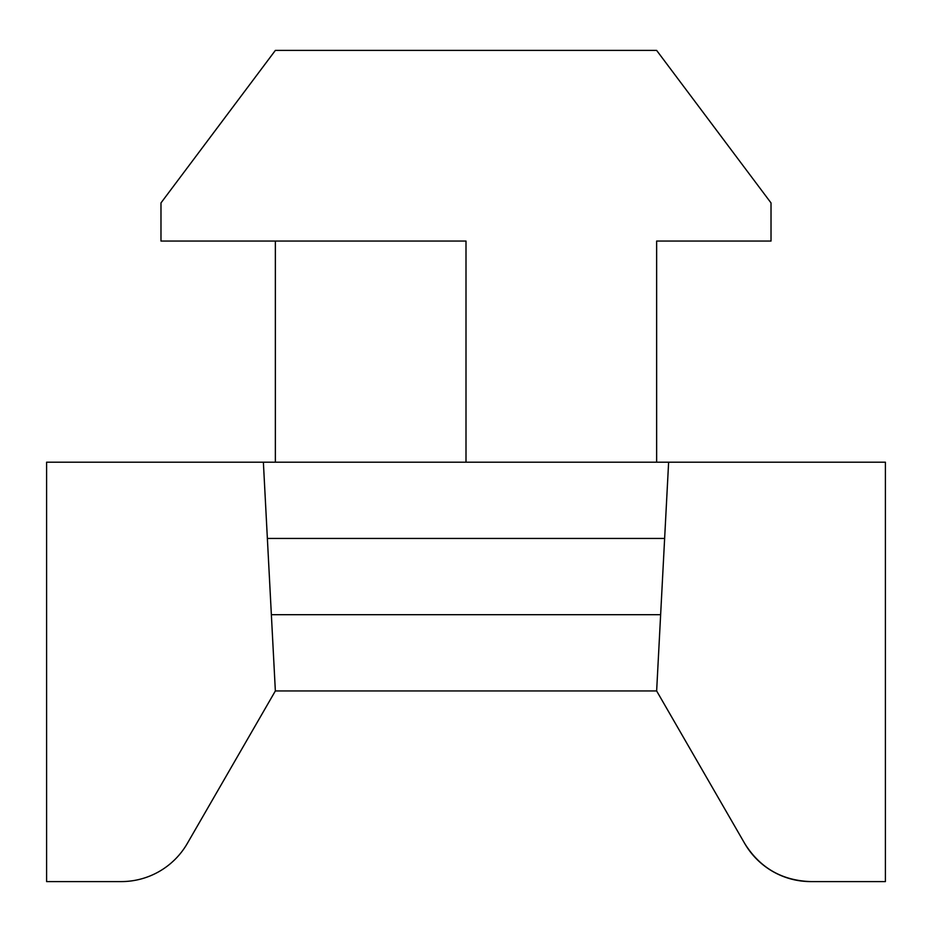 <?xml version="1.0" encoding="UTF-8"?>
<svg xmlns="http://www.w3.org/2000/svg" width="932" height="932" viewBox="0 0 932 932"><rect width="100%" height="100%" fill="white"/><g stroke="black" fill="none" stroke-linecap="round" stroke-linejoin="round"><path stroke-width="1.4" d="M275.359 241.05L275.359 462.19M656.641 462.19L656.641 241.05L771.02 241.05L771.02 202.92L656.641 50.41L275.359 50.41L160.98 202.92L160.98 241.05L466 241.05L466 462.19M885.4 881.59L810.723 881.59L885.4 881.59L885.4 462.19L46.6 462.19L46.6 881.59L121.276 881.59A76.249 76.249 0 0 0 187.309 843.46L275.359 690.95L656.641 690.95L668.628 462.19M744.691 843.46C759.941 867.878 781.96 880.589 810.723 881.59A76.249 76.249 0 0 1 744.691 843.46L656.641 690.95M664.633 538.44L267.368 538.44M660.637 614.701L271.363 614.701M263.372 462.19L275.359 690.95L187.309 843.46"/></g></svg>
